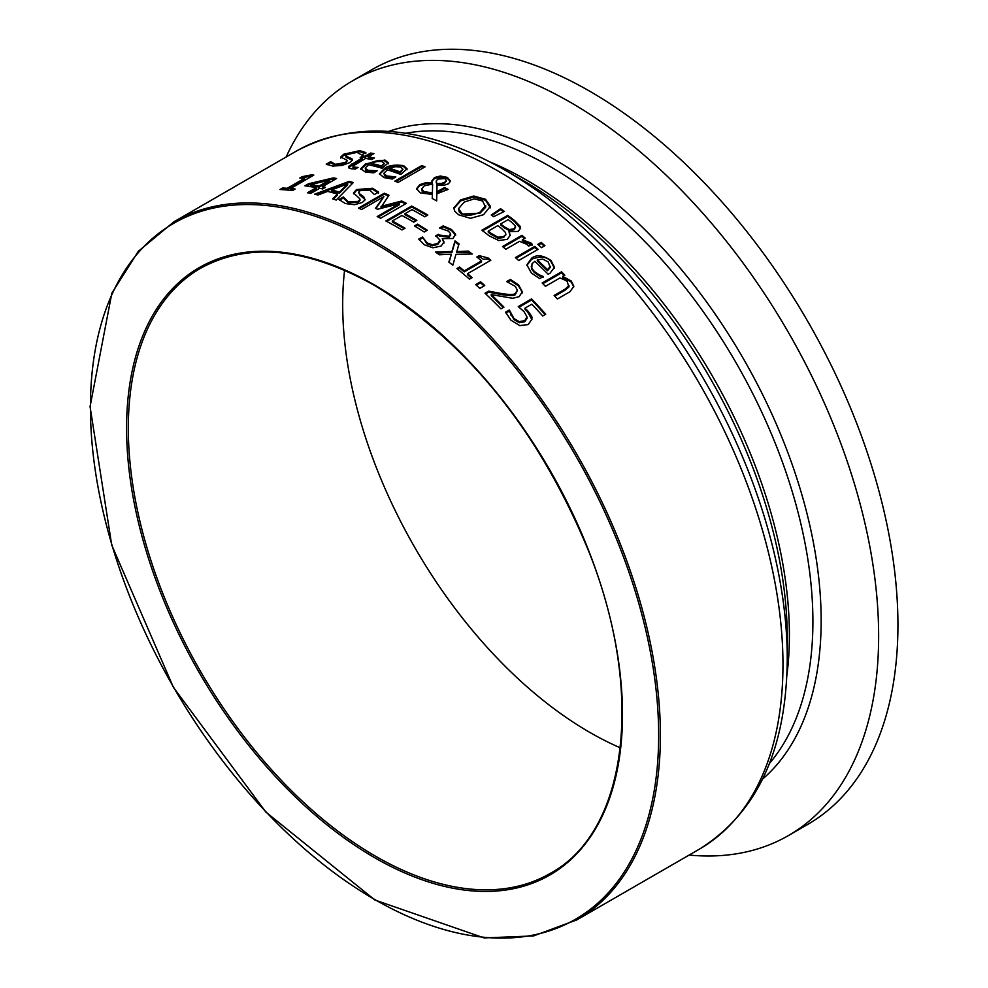 <?xml version="1.0" encoding="UTF-8"?>
<svg xmlns="http://www.w3.org/2000/svg" width="988" height="988" viewBox="0 0 988 988"><rect width="100%" height="100%" fill="white"/><g stroke="black" fill="none" stroke-linecap="round" stroke-linejoin="round"><path stroke-width="1.48" d="M524.974 308.133L527.469 310.553C531.235 315.246 532.693 317.741 531.84 318L531.939 319.112L528.259 324.558L519.762 325.608L510.895 320.161L505.597 312.171L509.265 310.059A403.018 232.686 60 0 1 509.512 310.318L513.945 318.507L519.243 321.631L524.764 320.643L527.024 316.889L523.998 311.628L518.255 306.589L531.569 298.907A403.018 232.686 60 0 1 545.746 314.221L542.708 315.975A403.018 232.686 -120 0 0 531.865 304.168L524.974 308.133L524.974 309.219L527.469 311.64L531.914 319.655M519.058 307.206L531.569 299.982A401.807 231.982 60 0 1 545.092 314.604M505.955 313.035L509.265 311.134A401.807 231.982 60 0 1 509.512 311.393L513.945 319.581L519.243 322.718L524.764 321.742L527.049 318.42L527.024 316.889M531.569 298.907L531.569 299.982M519.243 321.631L519.243 322.718M510.907 314.036L510.907 315.11M509.512 310.318L509.512 311.393M509.265 310.059L509.265 311.134M345.948 155.919L352.284 159.142L352.358 160.303L349.604 162.674L341.774 165.502L332.684 166.046L326.225 164.206L330.535 161.711A403.018 232.686 60 0 1 330.782 161.736L335.414 164.304L345.479 162.489L347.035 160.278L340.774 156.993L343.762 154.202L359.842 150.645L365.844 152.572L361.744 154.931A403.018 232.686 -120 0 0 361.497 154.906L357.1 152.387L347.702 154.239L345.973 155.733L346.01 157.24L352.358 160.303M340.774 158.08L343.762 155.289L359.842 151.72L365.844 153.634M327.189 164.737L330.535 162.81A401.807 231.982 60 0 1 330.782 162.822L335.414 165.379L345.479 163.551L347.257 160.748M330.782 161.736L330.782 162.822M330.535 161.711L330.535 162.81M348.48 167.589L362.374 158.895L362.374 157.833A403.018 232.686 -120 0 0 360.175 157.487L362.868 155.931L362.868 156.981A401.807 231.982 60 0 1 365.066 157.339L370.636 154.116A401.807 231.982 60 0 1 372.513 154.437M362.868 155.931A403.018 232.686 60 0 1 365.066 156.277L370.636 153.066A403.018 232.686 60 0 1 373.909 153.634L368.339 156.845A403.018 232.686 60 0 1 374.341 158.018L371.649 159.574A403.018 232.686 -120 0 0 365.634 158.401L353.099 165.996L354.63 167.207L357.866 167.38A403.018 232.686 60 0 1 358.064 167.417L355.124 169.109L350.962 168.701L348.925 168.009L348.566 166.404L362.374 157.833M361.608 157.71L362.868 156.981M365.066 156.277L365.066 157.339M370.636 153.066L370.636 154.116M368.339 156.845L368.339 157.895A401.807 231.982 60 0 1 373.007 158.784M353.099 165.996L352.951 167.392L356.322 168.429M365.227 168.232L368.141 170.344L376.959 170.763A403.018 232.686 60 0 1 377.144 170.813L373.588 172.863L365.338 171.998L360.744 168.787L365.609 163.897L384.912 160.031L388.37 162.785L382.109 168.256A403.018 232.686 -120 0 0 368.697 164.761L365.251 167.985L365.819 170.368L368.141 171.381L375.267 171.9M360.818 169.294L365.609 164.934C374.724 160.735 381.158 159.439 384.912 161.069L388.37 163.81M371.179 163.329A403.018 232.686 60 0 1 381.417 165.922L384.196 163.366L382.047 161.538L376.65 161.464L371.179 163.329L371.179 164.366A401.807 231.982 60 0 1 381.417 166.947L384.196 163.847M381.417 165.922L381.417 166.947M372.982 170.912L372.982 171.937M432.386 194.438L420.283 192.882L416.615 188.671L419.863 184.633L426.149 182.595L432.176 182.521L431.855 180.94L434.461 177.556L440.364 176.012L447.292 177.383L450.516 181.051L448.466 183.793L443.933 185.299L437.054 184.966L436.869 191.709L444.674 187.572A403.018 232.686 60 0 1 448.058 189.375L436.844 193.821L436.659 200.885A403.018 232.686 -120 0 0 432.213 198.452L432.386 194.438L432.262 198.477M444.674 187.572L444.674 188.56A401.807 231.982 60 0 1 447.169 189.894M416.652 189.177L419.863 185.633L426.149 183.595L432.176 183.521L432.176 182.521M436.869 191.709L436.869 192.697L444.674 188.56M431.892 181.446L434.461 178.556L440.364 177.013L447.292 178.383L450.466 181.533M440.364 176.012L440.364 177.013M432.596 184.04L424.284 185.818L421.678 188.992L424.05 191.721L432.411 192.759L432.596 184.04L432.411 192.759M421.678 189.017L422.209 191.376L424.05 192.722L432.411 193.759M436.338 180.742L436.659 183.435L441.34 183.521L444.736 182.249L446.354 180.322L444.983 178.581L438.017 179.063L436.338 180.742L436.202 182.644M441.34 183.521L441.34 184.521L444.736 183.237L446.255 180.804M436.659 183.435L436.659 184.435L441.34 184.521M436.338 181.743L436.659 184.435M383.912 173.468L386.839 175.963L395.645 176.901A403.018 232.686 60 0 1 395.842 176.976L392.285 179.026L384.036 177.618L379.441 173.814L384.307 168.701C387.802 165.552 394.237 164.514 403.61 165.589L407.056 168.8L400.795 174.444A403.018 232.686 -120 0 0 387.382 169.85L383.937 173.196L384.517 175.753L386.839 176.976L394.138 177.951M379.503 174.32L384.307 169.726C393.706 165.601 400.14 164.551 403.61 166.602L407.056 169.812M389.877 168.417A403.018 232.686 60 0 1 400.103 171.85L402.894 169.207L400.733 167.071L395.336 166.688L389.877 168.417L389.877 169.43A401.807 231.982 60 0 1 400.103 172.863L402.894 169.627M400.103 171.85L400.103 172.863M391.668 176.864L391.668 177.865M507.696 215.359A403.018 232.686 60 0 1 514.538 220.534L520.268 226.474L520.639 228.055L518.181 231.39L508.906 231.735L510.265 235.156L507.313 239.343L498.804 240.541L489.27 235.885A403.018 232.686 -120 0 0 481.86 230.266L507.696 215.359L507.696 216.36A401.807 231.982 60 0 1 514.538 221.547L520.59 228.549M482.626 230.834L507.696 216.36M508.906 231.735L510.228 235.663M520.268 226.474L520.268 227.487M488.233 231.155A403.018 232.686 60 0 1 491.011 233.279L497.964 237.231L503.596 236.54L505.584 234.811L505.523 232.551L501.669 228.623A403.018 232.686 -120 0 0 497.779 225.647L488.233 231.155L488.233 232.155A401.807 231.982 60 0 1 491.011 234.28L497.964 238.232L503.596 237.552L505.77 234.354M497.964 237.231L497.964 238.232M500.644 223.98A403.018 232.686 60 0 1 504.535 226.968L509.351 229.562L514.118 228.784L515.501 226.178L511.488 222.139A403.018 232.686 -120 0 0 508.203 219.62L500.644 223.98L500.644 224.992A401.807 231.982 60 0 1 504.535 227.969L509.351 230.575L514.118 229.796L515.501 227.191M515.551 227.326L515.501 226.178M395.855 181.533L421.79 166.552A401.807 231.982 60 0 1 424.025 167.429M421.79 165.552A403.018 232.686 60 0 1 425.062 166.836L398.078 182.41A403.018 232.686 -120 0 0 394.817 181.125L421.79 165.552L421.79 166.552M534.804 246.395A403.018 232.686 60 0 1 538.065 249.322L518.688 260.511A403.018 232.686 -120 0 0 515.415 257.584L534.804 246.395L534.804 247.432A401.807 231.982 60 0 1 537.361 249.729M516.119 258.214L534.804 247.432M453.813 208.567L460.68 200.885L473.746 197.02L485.553 200.255L490.381 207.826M458.568 209.16L459.247 211.901L461.631 214.087L479.946 213.247L485.639 207.307L485.688 205.973M485.639 207.307L482.601 200.984L474.178 198.872L464.261 202.071L458.531 208.666L461.631 213.099C464.78 216.323 470.881 216.051 479.946 212.247L485.726 205.479L485.726 206.467M473.746 196.019L485.553 199.255L490.406 206.294L483.515 214.717L470.473 218.311L458.63 214.791L454.813 211.271L453.788 208.073L460.68 199.885L473.746 196.019L473.746 197.02M526.876 265.377L531.729 259.152C540.844 255.917 547.278 256.732 551.02 261.61L554.478 268.316M539.09 274.775L543.067 276.381A403.018 232.686 60 0 1 543.252 276.566L539.695 278.616L531.445 273.083L526.851 264.846L531.729 258.115C536.694 254.361 543.128 255.176 551.02 260.56L554.478 267.266L549.995 273.231L548.216 274.269A403.018 232.686 -120 0 0 534.804 261.314L532.001 263.784L531.803 268.143L534.261 271.404L539.09 274.775L539.09 275.825L543.067 277.443M531.359 266.575L531.914 269.428L534.261 272.453L539.09 275.825M547.525 269.675L547.525 270.737L550.316 267.39L548.155 261.931L542.758 259.128L537.287 259.881A403.018 232.686 60 0 1 547.525 269.675L550.316 266.389M537.287 259.881L537.287 260.918A401.807 231.982 60 0 1 547.525 270.737M491.987 215.532L500.558 209.678A401.807 231.982 60 0 1 503.584 211.84M500.558 208.678A403.018 232.686 60 0 1 504.411 211.432L493.605 216.693A403.018 232.686 -120 0 0 491.258 215.014L500.558 208.678L500.558 209.678M554.774 296.165L565.173 290.163L568.878 286.989L567.285 281.852C568.075 281.543 565.618 280.246 559.912 277.961L545.438 286.322A403.018 232.686 -120 0 0 542.165 282.988L561.555 271.799A403.018 232.686 60 0 1 564.815 275.133L562.654 276.381L571.237 280.963L573.843 286.335L569.965 291.732L557.38 298.994A403.018 232.686 -120 0 0 554.12 295.461L565.173 289.076L568.977 285.581M568.878 286.989L569.039 286.137M562.654 276.381L562.654 277.443L571.237 282.049L573.806 286.878M561.555 271.799L561.555 272.861A401.807 231.982 60 0 1 564.148 275.516M542.832 283.667L561.555 272.861M522.306 239.751L530.889 242.962L532.1 244.172L528.704 246.123A403.018 232.686 -120 0 0 528.543 245.987L526.925 244.369L519.565 241.331L505.807 249.272A403.018 232.686 -120 0 0 502.546 246.531L521.923 235.342A403.018 232.686 60 0 1 525.196 238.083L522.306 239.751L522.306 240.763L532.1 245.197M503.263 247.136L521.923 236.354A401.807 231.982 60 0 1 524.48 238.491M521.923 235.342L521.923 236.354M316.333 187.658A403.018 232.686 -120 0 0 304.934 185.843L308.577 183.743L333.438 177.889A403.018 232.686 60 0 1 336.624 178.507L322.446 186.695A403.018 232.686 60 0 1 325.521 187.337L322.743 188.943A403.018 232.686 -120 0 0 319.667 188.3L310.788 193.426A403.018 232.686 -120 0 0 307.466 192.771L316.333 187.658L316.333 188.708L308.836 193.031M310.43 184.608A403.018 232.686 60 0 1 319.124 186.04L319.124 187.09L329.214 181.273L329.214 180.224L310.43 184.608L310.43 185.67A401.807 231.982 60 0 1 319.124 187.09M322.446 186.695L322.446 187.732A401.807 231.982 60 0 1 324.212 188.091M333.438 177.889L333.438 178.939A401.807 231.982 60 0 1 335.265 179.285M308.577 183.743L308.577 184.805L333.438 178.939M306.428 186.053L308.577 184.805M319.124 186.04L329.214 180.224M538.522 244.975L541.202 243.419A401.807 231.982 60 0 1 544.215 246.111M541.202 242.393A403.018 232.686 60 0 1 544.907 245.716L541.523 247.667A403.018 232.686 -120 0 0 537.818 244.357L541.202 242.393L541.202 243.419M349.11 181.397A403.018 232.686 60 0 1 353.346 182.533L336.216 200.033A403.018 232.686 -120 0 0 332.598 198.909L337.476 194.056A403.018 232.686 -120 0 0 327.621 191.4L318.05 195.007A403.018 232.686 -120 0 0 314.579 194.216L349.11 181.397L349.11 182.422A401.807 231.982 60 0 1 352.543 183.336M316.308 194.611L349.11 182.422M331.486 189.943A403.018 232.686 60 0 1 339.464 192.092L339.464 193.117L347.628 184.991L347.628 183.953L331.486 189.943L331.486 190.98A401.807 231.982 60 0 1 339.464 193.117M337.476 194.056L337.476 195.081L333.388 199.156M339.464 192.092L347.628 183.953M290.546 188.547A403.018 232.686 60 0 1 295.14 189.017L292.497 190.536A403.018 232.686 -120 0 0 279.9 189.535L282.531 188.004A403.018 232.686 60 0 1 287.224 188.288L304.539 178.297A403.018 232.686 -120 0 0 299.846 178.013L302.204 176.654L311.146 174.901A403.018 232.686 60 0 1 313.826 175.111L290.546 188.547L290.546 189.634A401.807 231.982 60 0 1 293.572 189.918M301.587 178.099L311.146 175.975A401.807 231.982 60 0 1 312.196 176.062M281.642 189.622L282.531 189.103A401.807 231.982 60 0 1 287.224 189.375L304.539 179.384L304.539 178.297M302.204 176.654L302.204 177.741M311.146 174.901L311.146 175.975M287.224 188.288L287.224 189.375M282.531 188.004L282.531 189.103M353.482 192.907L356.483 189.56L372.562 188.263L378.565 192.117L374.464 194.488A403.018 232.686 -120 0 0 374.217 194.389L369.821 190.054L360.422 190.536L359.052 191.586L358.953 193.253L363.708 196.736L365.054 199.885L362.324 202.466L354.494 204.714L345.405 203.553L338.946 199.514L343.256 197.02L343.256 198.045A401.807 231.982 60 0 1 343.503 198.119L348.134 202.762L358.199 202.404L359.978 200.416L359.718 198.65L353.494 193.018M339.563 200.181L343.256 198.045M343.256 197.02A403.018 232.686 60 0 1 343.503 197.106L343.503 198.119M343.503 197.106L348.134 201.75L358.199 201.391L359.978 199.403M353.494 193.809L356.483 190.573L372.562 189.264L378.565 193.117M358.669 192.475L359.768 195.031L365.14 199.625M381.035 206.369L401.647 200.996A403.018 232.686 60 0 1 406.426 203.355L380.59 218.262A403.018 232.686 -120 0 0 377.169 216.57L399.411 203.713L377.54 209.258A403.018 232.686 -120 0 0 375.452 208.295L383.9 196.637L361.657 209.481A403.018 232.686 -120 0 0 358.446 208.135L384.283 193.228A403.018 232.686 60 0 1 388.963 195.204L381.035 207.369L401.647 201.997A401.807 231.982 60 0 1 405.5 203.886M359.459 208.554L384.283 194.228A401.807 231.982 60 0 1 388.42 195.97M375.983 208.542L383.9 196.637M378.095 217.027L399.411 204.714L399.411 203.713M384.283 193.228L384.283 194.228M401.647 200.996L401.647 201.997M411.663 206.047A403.018 232.686 60 0 1 427.816 215.038L424.766 216.804A403.018 232.686 -120 0 0 412.033 209.629L404.957 213.717A403.018 232.686 60 0 1 416.825 220.386L413.774 222.152A403.018 232.686 -120 0 0 401.906 215.483L392.322 221.016A403.018 232.686 60 0 1 405.043 228.191L401.993 229.957A403.018 232.686 -120 0 0 385.826 220.954L411.663 206.047L411.663 207.035A401.807 231.982 60 0 1 426.964 215.532M386.728 221.423L411.663 207.035M404.957 213.717L404.957 214.705A401.807 231.982 60 0 1 415.973 220.88M392.322 221.016L392.322 222.004A401.807 231.982 60 0 1 404.191 228.685M415.281 226.462L417.578 225.141A401.807 231.982 60 0 1 426.532 230.673M417.578 224.14A403.018 232.686 60 0 1 427.359 230.204L424.21 232.019A403.018 232.686 -120 0 0 414.441 225.956L417.578 224.14L417.578 225.141M443.204 225.882L451.528 229.475L455.505 234.107L453.035 238.503L442.241 238.614L444.032 242.023L441.068 246.061L432.966 247.803L424.21 244.752L418.751 239.121L422.419 237.009A403.018 232.686 60 0 1 422.666 237.169L427.001 242.875L432.361 244.74L437.795 243.419L439.993 240.17L437.029 236.959A403.018 232.686 -120 0 0 435.56 235.959L438.425 234.304A403.018 232.686 60 0 1 439.574 235.095L449.17 236.218L450.614 233.65L448.268 231.019L439.746 228.129A403.018 232.686 -120 0 0 439.536 227.993L443.204 225.882L443.204 226.882L451.528 230.476L455.579 235.465M440.747 228.302L443.204 226.882M455.616 234.971L455.505 234.107L455.505 235.107M442.241 238.614L444.032 243.023M438.425 234.304L438.425 235.305A401.807 231.982 60 0 1 439.574 236.083L449.17 237.219L450.614 234.65M450.676 235.132L450.614 233.65M436.35 236.503L438.425 235.305M432.361 244.74L432.361 245.74L437.795 244.419L439.993 241.171M440.055 241.652L439.993 240.17M422.666 237.169L427.001 243.875L432.361 245.74M422.419 237.009L422.419 237.997A401.807 231.982 60 0 1 422.666 238.17M419.196 239.862L422.419 237.997M456.493 251.557L468.51 251.1A403.018 232.686 60 0 1 472.215 254.04L455.974 254.311L452.825 265.229A403.018 232.686 -120 0 0 448.836 262.067L451.405 254.212L439.29 254.781A403.018 232.686 -120 0 0 435.585 252.064L451.911 251.495L455.023 240.911A403.018 232.686 60 0 1 459.025 243.863L456.493 252.57L468.51 252.113A401.807 231.982 60 0 1 470.955 254.052M436.881 253.014L451.911 252.496L455.023 241.924A401.807 231.982 60 0 1 458.753 244.666M449.095 262.265L451.405 254.212M451.911 251.495L451.911 252.496M455.023 240.911L455.023 241.924M468.51 251.1L468.51 252.113M479.217 255.645L488.158 257.992A403.018 232.686 60 0 1 490.838 260.252L467.559 273.688A403.018 232.686 60 0 1 472.153 277.64L469.51 279.172A403.018 232.686 -120 0 0 456.913 268.526L459.544 267.007L459.544 268.02A401.807 231.982 60 0 1 464.237 271.898L481.551 261.906L481.551 260.881A403.018 232.686 -120 0 0 476.858 257.004L479.217 255.645L479.217 256.658L483.268 259.239L488.158 259.004A401.807 231.982 60 0 1 490.122 260.671M457.642 269.119L459.544 268.02M459.544 267.007A403.018 232.686 60 0 1 464.237 270.885L464.237 271.898M464.237 270.885L481.551 260.881M467.559 273.688L467.559 274.713A401.807 231.982 60 0 1 471.437 278.048M488.158 257.992L488.158 259.004M477.587 257.609L479.217 256.658M476.364 285.248L480.6 282.803A401.807 231.982 60 0 1 484.058 285.94M480.6 281.765A403.018 232.686 60 0 1 484.75 285.544L479.81 288.385A403.018 232.686 -120 0 0 475.66 284.618L480.6 281.765L480.6 282.803M510.388 279.431L518.552 284.89L522.306 291.831L519.157 296.659L512.649 298.29L491.258 294.597A403.018 232.686 60 0 1 503.942 307.144L500.953 308.874A403.018 232.686 -120 0 0 485.022 293.238L488.69 291.127L488.69 292.176L501.138 294.56C510.524 295.894 515.291 295.795 515.452 294.288L517.44 290.349L515.304 286.372L506.893 281.728A403.018 232.686 -120 0 0 506.708 281.555L510.388 279.431L510.388 280.469L518.552 285.94L522.282 292.362M485.701 293.893L488.69 292.176M488.69 291.127L501.138 293.51C509.907 294.869 514.686 294.77 515.452 293.226L517.428 290.089M491.258 294.597L491.258 295.647A401.807 231.982 60 0 1 503.275 307.527M507.721 282.012L510.388 280.469M344.577 270.267A349.443 201.75 -120 0 0 342.688 304.403A349.443 201.75 -120 0 0 620.291 747.817M689.13 855.065A435.77 251.594 -120 0 0 788.387 835.589L807.678 824.449A435.77 251.594 -120 0 0 897.931 624.959A435.77 251.594 -120 0 0 707.704 186.411A435.77 251.594 -120 0 0 371.908 69.666L352.617 80.806A435.77 251.594 -120 0 0 286.112 157.018M788.387 835.589A435.77 251.594 -120 0 0 878.641 636.099A435.77 251.594 -120 0 0 688.426 197.551A435.77 251.594 -120 0 0 352.617 80.806M527.469 310.553L527.469 311.64M531.84 318L531.84 319.099M524.764 320.643L524.764 321.742M513.945 318.507L513.945 319.581M359.842 150.645L359.842 151.72M347.047 156.857L347.047 157.932M350.987 158.216L350.987 159.29M343.762 154.202L343.762 155.289M345.479 162.489L345.479 163.551M335.414 164.304L335.414 165.379M351.629 164.033L351.629 165.095M354.63 167.207L354.63 168.256M368.141 170.344L368.141 171.381M384.912 160.031L384.912 161.069M365.609 163.897L365.609 164.934M419.863 184.633L419.863 185.633M426.149 182.595L426.149 183.595M434.461 177.556L434.461 178.556M447.292 177.383L447.292 178.383M424.05 191.721L424.05 192.722M444.736 182.249L444.736 183.237M386.839 175.963L386.839 176.976M403.61 165.589L403.61 166.602M384.307 168.701L384.307 169.726M514.538 220.534L514.538 221.547M503.596 236.54L503.596 237.552M491.011 233.279L491.011 234.28M514.118 228.784L514.118 229.796M509.351 229.562L509.351 230.575M504.535 226.968L504.535 227.969M479.946 212.247L479.946 213.247M460.68 199.885L460.68 200.885M453.813 207.505L453.813 208.493M485.553 199.255L485.553 200.255M531.729 258.115L531.729 259.152M551.02 260.56L551.02 261.61M534.261 271.404L534.261 272.453M565.173 289.076L565.173 290.163M571.237 280.963L571.237 282.049M530.889 242.962L530.889 243.987M348.134 201.75L348.134 202.762M358.199 201.391L358.199 202.404M356.483 189.56L356.483 190.573M372.562 188.263L372.562 189.264M363.708 196.736L363.708 197.736M359.768 194.019L359.768 195.031M451.528 229.475L451.528 230.476M449.17 236.218L449.17 237.219M439.574 235.095L439.574 236.083M437.795 243.419L437.795 244.419M427.001 242.875L427.001 243.875M501.138 293.51L501.138 294.56M515.452 293.226L515.452 294.288M518.552 284.89L518.552 285.94M660.392 735.356A403.018 232.686 -120 0 0 375.403 241.764A403.018 232.686 -120 0 0 173.9 221.806L138.295 251.335L111.854 293.14L90.069 406.636L111.718 545.055L173.443 687.413L265.858 812.062L374.921 900.031L484.12 937.921L533.545 935.932L576.918 919.853A403.018 232.686 -120 0 0 660.392 735.356M173.9 221.806L296.474 151.028A403.018 232.686 60 0 1 497.989 170.998A403.018 232.686 60 0 1 782.965 664.591A403.018 232.686 60 0 1 699.492 849.087L576.918 919.853M699.492 849.087C757.351 812.84 786.609 749.361 787.251 658.625A398.744 230.216 -120 0 0 505.3 170.269A398.744 230.216 -120 0 0 505.288 170.269L505.288 170.269C426.396 125.464 356.791 119.042 296.474 151.028M505.3 170.269L523.146 180.569A373.501 215.643 60 0 1 787.251 638.013L787.251 658.625M786.868 675.52A371.365 214.408 -120 0 0 789.387 635.037A371.365 214.408 -120 0 0 526.789 180.211A371.365 214.408 -120 0 0 490.468 162.156M405.636 133.281A371.365 214.408 60 0 1 550.304 166.639A371.365 214.408 60 0 1 812.902 621.464A371.365 214.408 60 0 1 769.454 763.428M762.662 779.013A376.169 217.187 -120 0 0 821.152 620.625A376.169 217.187 -120 0 0 555.157 159.908A376.169 217.187 -120 0 0 388.741 131.367M550.131 873.466A349.443 201.75 60 0 1 280.851 779.841A349.443 201.75 60 0 1 128.317 428.175A349.443 201.75 60 0 1 200.688 268.205C248.964 241.85 307.009 247.642 374.798 285.569C467.695 342.688 538.892 431.015 588.416 550.551C645.213 691.464 628.183 831.501 550.131 873.466M374.551 285.013A350.666 202.454 -120 0 0 126.588 428.175A350.666 202.454 -120 0 0 374.551 857.646A350.666 202.454 -120 0 0 622.502 714.485A350.666 202.454 -120 0 0 374.551 285.013M658.663 735.356A401.807 231.982 60 0 1 374.551 899.401A401.807 231.982 60 0 1 90.427 407.291A401.807 231.982 60 0 1 374.551 243.258A401.807 231.982 60 0 1 658.663 735.356M446.354 180.322L446.354 181.323M505.831 233.872L505.831 234.885M458.531 208.666L458.531 209.666M531.334 267.081L531.334 266.044M522.306 292.893L522.306 291.843"/></g></svg>
